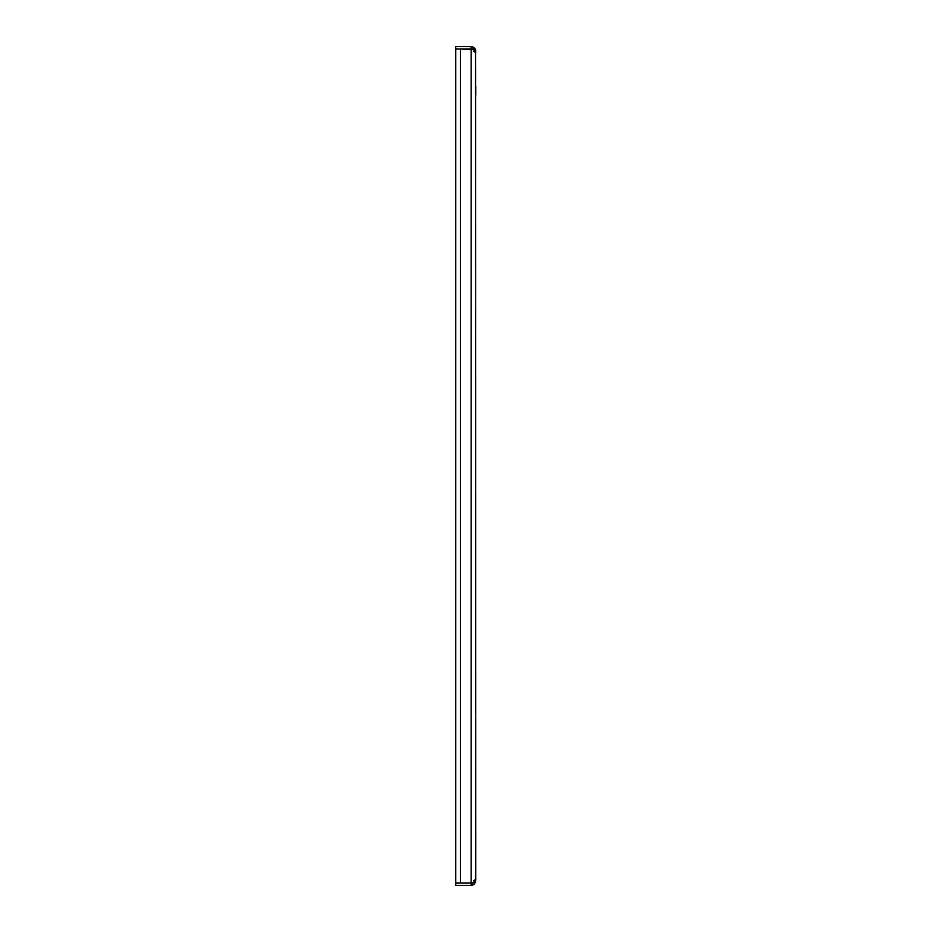 <?xml version="1.0" encoding="UTF-8"?>
<svg xmlns="http://www.w3.org/2000/svg" width="932" height="932" viewBox="0 0 932 932"><rect width="100%" height="100%" fill="white"/><g stroke="black" fill="none" stroke-linecap="round" stroke-linejoin="round"><path stroke-width="1.4" d="M475.553 52.576L475.786 879.587L473.526 882.266L471.161 883.035L455.748 883.035L455.748 48.965L471.161 48.965L473.526 49.734L475.786 52.413L473.759 47.392M474.167 884.293L475.588 879.4M475.786 52.413L474.971 52.413M473.479 51.225L475.786 51.225L475.611 49.944M475.786 880.775L473.479 880.775M474.982 879.587L475.786 879.587M472.338 882.767L473.503 884.771L471.161 885.4L471.161 883.082L472.338 882.767M475.611 882.056L475.32 882.802M471.161 883.082L455.748 883.082L455.748 885.4L471.161 885.4M473.479 47.217L472.617 49.431L455.748 48.918L455.748 46.6L471.161 46.6L471.161 48.918M474.19 47.718L475.25 49.047M473.503 47.229L471.161 46.6M471.161 48.965L471.161 883.035L473.526 882.266M475.786 86.094L475.786 95.344M475.786 836.656L475.786 845.907M460.373 48.965L460.373 883.035"/></g></svg>

